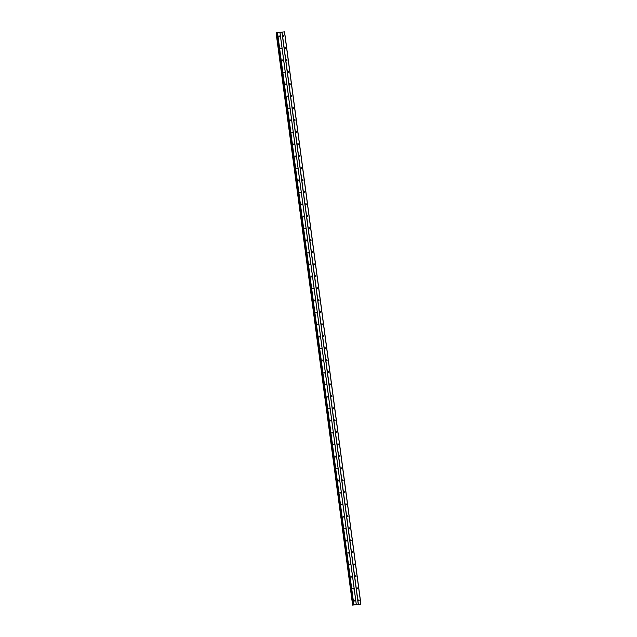 <?xml version="1.0" encoding="UTF-8"?>
<svg xmlns="http://www.w3.org/2000/svg" width="637" height="637" viewBox="0 0 637 637"><rect width="100%" height="100%" fill="white"/><g stroke="black" fill="none" stroke-linecap="round" stroke-linejoin="round"><path stroke-width="0.96" d="M358.52 600.293L358.806 599.815L359.316 600.221L359.029 600.699L358.52 600.293M356.919 588.293L357.206 587.808L357.707 588.214L357.429 588.692L356.919 588.293M355.319 576.286L355.597 575.808L356.107 576.206L355.828 576.684L355.319 576.286M353.718 564.278L353.997 563.801L354.506 564.207L354.228 564.685L353.718 564.278M352.118 552.271L352.396 551.793L352.906 552.199L352.619 552.677L352.118 552.271M350.517 540.264L350.796 539.786L351.305 540.192L351.019 540.67L350.517 540.264M348.909 528.264L349.195 527.778L349.705 528.184L349.418 528.662L348.909 528.264M347.308 516.257L347.595 515.779L348.097 516.177L347.818 516.655L347.308 516.257M345.708 504.249L345.987 503.771L346.496 504.178L346.217 504.655L345.708 504.249M344.107 492.242L344.386 491.764L344.896 492.17L344.617 492.648L344.107 492.242M342.507 480.234L342.786 479.757L343.295 480.163L343.009 480.64L342.507 480.234M340.899 468.235L341.185 467.749L341.695 468.155L341.408 468.633L340.899 468.235M339.298 456.227L339.585 455.75L340.086 456.148L339.808 456.625L339.298 456.227M337.698 444.22L337.976 443.742L338.486 444.14L338.207 444.626L337.698 444.22M336.097 432.212L336.376 431.735L336.885 432.141L336.607 432.619L336.097 432.212M334.497 420.205L334.775 419.727L335.285 420.133L334.998 420.611L334.497 420.205M332.888 408.206L333.175 407.72L333.684 408.126L333.398 408.604L332.888 408.206M331.288 396.198L331.574 395.72L332.076 396.118L331.797 396.596L331.288 396.198M329.687 384.191L329.974 383.713L330.476 384.111L330.197 384.597L329.687 384.191M328.087 372.183L328.366 371.705L328.875 372.112L328.596 372.589L328.087 372.183M326.486 360.176L326.765 359.698L327.275 360.104L326.996 360.582L326.486 360.176M324.886 348.168L325.165 347.691L325.674 348.097L325.388 348.574L324.886 348.168M323.278 336.169L323.564 335.691L324.074 336.089L323.787 336.567L323.278 336.169M321.677 324.161L321.964 323.684L322.465 324.082L322.187 324.567L321.677 324.161M320.077 312.154L320.355 311.676L320.865 312.082L320.586 312.56L320.077 312.154M318.476 300.146L318.755 299.669L319.264 300.075L318.986 300.553L318.476 300.146M316.876 288.139L317.154 287.661L317.664 288.067L317.377 288.545L316.876 288.139M315.267 276.139L315.554 275.662L316.063 276.06L315.777 276.538L315.267 276.139M313.667 264.132L313.953 263.654L314.455 264.052L314.176 264.538L313.667 264.132M312.066 252.125L312.345 251.647L312.855 252.053L312.576 252.531L312.066 252.125M310.466 240.117L310.745 239.639L311.254 240.045L310.975 240.523L310.466 240.117M308.865 228.11L309.144 227.632L309.654 228.038L309.375 228.516L308.865 228.11M307.265 216.11L307.544 215.632L308.053 216.031L307.767 216.508L307.265 216.11M305.656 204.103L305.943 203.625L306.453 204.023L306.166 204.509L305.656 204.103M304.056 192.095L304.343 191.618L304.844 192.024L304.566 192.501L304.056 192.095M302.456 180.088L302.734 179.61L303.244 180.016L302.965 180.494L302.456 180.088M300.855 168.08L301.134 167.603L301.643 168.009L301.365 168.487L300.855 168.08M299.255 156.081L299.533 155.603L300.043 156.001L299.756 156.479L299.255 156.081M297.646 144.073L297.933 143.596L298.442 143.994L298.156 144.48L297.646 144.073M296.046 132.066L296.332 131.588L296.834 131.994L296.555 132.472L296.046 132.066M294.445 120.059L294.724 119.581L295.234 119.987L294.955 120.465L294.445 120.059M292.845 108.051L293.124 107.573L293.633 107.979L293.354 108.457L292.845 108.051M291.244 96.052L291.523 95.574L292.033 95.972L291.754 96.45L291.244 96.052M289.644 84.044L289.923 83.566L290.432 83.965L290.146 84.45L289.644 84.044M288.035 72.037L288.322 71.559L288.832 71.965L288.545 72.443L288.035 72.037M286.435 60.029L286.722 59.552L287.223 59.958L286.945 60.435L286.435 60.029M284.835 48.022L285.113 47.544L285.623 47.95L285.344 48.428L284.835 48.022M283.234 36.022L283.513 35.545L284.022 35.943L283.744 36.42L283.234 36.022M354.307 600.699L354.594 600.213L355.104 600.619L354.817 601.097L354.307 600.699M352.707 588.692L352.994 588.214L353.495 588.612L353.216 589.09L352.707 588.692M351.106 576.684L351.393 576.206L351.895 576.612L351.616 577.09L351.106 576.684M349.506 564.677L349.785 564.199L350.294 564.605L350.016 565.083L349.506 564.677M347.906 552.669L348.184 552.191L348.694 552.597L348.415 553.075L347.906 552.669M346.305 540.67L346.584 540.184L347.093 540.59L346.807 541.068L346.305 540.67M344.697 528.662L344.983 528.184L345.493 528.583L345.206 529.06L344.697 528.662M343.096 516.655L343.383 516.177L343.884 516.583L343.606 517.061L343.096 516.655M341.496 504.647L341.774 504.17L342.284 504.576L342.005 505.053L341.496 504.647M339.895 492.64L340.174 492.162L340.684 492.568L340.405 493.046L339.895 492.64M338.295 480.64L338.573 480.155L339.083 480.561L338.796 481.039L338.295 480.64M336.686 468.633L336.973 468.155L337.483 468.553L337.196 469.031L336.686 468.633M335.086 456.625L335.373 456.148L335.874 456.554L335.595 457.032L335.086 456.625M333.485 444.618L333.764 444.14L334.274 444.546L333.995 445.024L333.485 444.618M331.885 432.611L332.164 432.133L332.673 432.539L332.395 433.017L331.885 432.611M330.285 420.611L330.563 420.125L331.073 420.531L330.794 421.009L330.285 420.611M328.684 408.604L328.963 408.126L329.472 408.524L329.186 409.002L328.684 408.604M327.076 396.596L327.362 396.118L327.872 396.525L327.585 397.002L327.076 396.596M325.475 384.589L325.762 384.111L326.263 384.517L325.985 384.995L325.475 384.589M323.875 372.581L324.153 372.104L324.663 372.51L324.384 372.987L323.875 372.581M322.274 360.582L322.553 360.096L323.063 360.502L322.784 360.98L322.274 360.582M320.674 348.574L320.952 348.097L321.462 348.495L321.175 348.972L320.674 348.574M319.065 336.567L319.352 336.089L319.862 336.487L319.575 336.973L319.065 336.567M317.465 324.559L317.752 324.082L318.253 324.488L317.974 324.966L317.465 324.559M315.864 312.552L316.143 312.074L316.653 312.48L316.374 312.958L315.864 312.552M314.264 300.553L314.543 300.067L315.052 300.473L314.774 300.951L314.264 300.553M312.663 288.545L312.942 288.067L313.452 288.465L313.173 288.943L312.663 288.545M311.063 276.538L311.342 276.06L311.851 276.458L311.565 276.944L311.063 276.538M309.455 264.53L309.741 264.052L310.251 264.459L309.964 264.936L309.455 264.53M307.854 252.523L308.141 252.045L308.642 252.451L308.364 252.929L307.854 252.523M306.254 240.515L306.532 240.038L307.042 240.444L306.763 240.921L306.254 240.515M304.653 228.516L304.932 228.038L305.442 228.436L305.163 228.914L304.653 228.516M303.053 216.508L303.331 216.031L303.841 216.429L303.554 216.914L303.053 216.508M301.444 204.501L301.731 204.023L302.241 204.429L301.954 204.907L301.444 204.501M299.844 192.493L300.131 192.016L300.632 192.422L300.353 192.9L299.844 192.493M298.243 180.486L298.522 180.008L299.032 180.414L298.753 180.892L298.243 180.486M296.643 168.487L296.922 168.009L297.431 168.407L297.153 168.885L296.643 168.487M295.042 156.479L295.321 156.001L295.831 156.399L295.544 156.885L295.042 156.479M293.442 144.472L293.721 143.994L294.23 144.4L293.944 144.878L293.442 144.472M291.834 132.464L292.12 131.986L292.622 132.392L292.343 132.87L291.834 132.464M290.233 120.457L290.52 119.979L291.021 120.385L290.743 120.863L290.233 120.457M288.633 108.457L288.911 107.979L289.421 108.378L289.142 108.855L288.633 108.457M287.032 96.45L287.311 95.972L287.82 96.37L287.542 96.856L287.032 96.45M285.432 84.442L285.71 83.965L286.22 84.371L285.933 84.848L285.432 84.442M283.823 72.435L284.11 71.957L284.62 72.363L284.333 72.841L283.823 72.435M282.223 60.427L282.51 59.95L283.011 60.356L282.732 60.834L282.223 60.427M280.622 48.428L280.901 47.95L281.411 48.348L281.132 48.826L280.622 48.428M279.022 36.42L279.301 35.943L279.81 36.341L279.532 36.827L279.022 36.42M360.916 604.139L284.556 31.858L277.509 32.511L276.944 32.63L353.304 604.911L360.916 604.139L352.46 605.126L353.463 604.927L276.944 32.63M276.092 32.837L352.611 605.078M276.952 32.694L276.251 32.798M281.912 32.097L358.273 604.378M279.969 32.288L356.322 604.561M282.048 32.081L358.408 604.362M284.46 31.85L360.821 604.131M276.323 32.79L352.683 605.07M276.689 32.734L353.049 605.015M276.88 32.702L353.232 604.983M276.984 32.614L353.352 604.959M277.183 32.559L353.543 604.839M277.509 32.511L353.869 604.792M279.93 32.28L356.282 604.561M276.784 32.718L353.145 604.999"/></g></svg>
